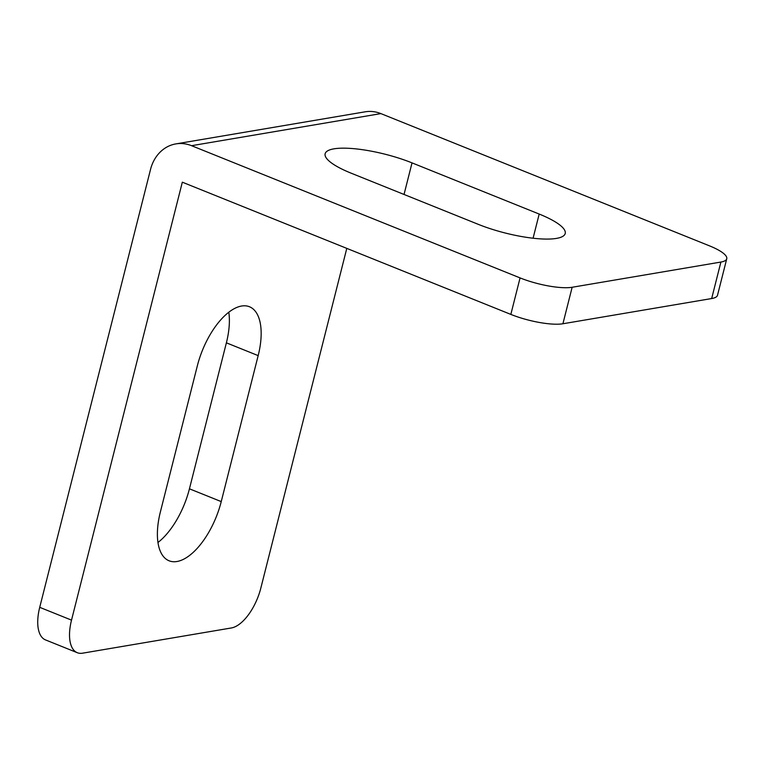 <?xml version="1.0" encoding="UTF-8"?>
<svg xmlns="http://www.w3.org/2000/svg" width="765" height="765" viewBox="0 0 765 765"><rect width="100%" height="100%" fill="white"/><g stroke="black" fill="none" stroke-linecap="round" stroke-linejoin="round"><path stroke-width="1.15" d="M556.451 238.403A58.236 14.248 -165.8 0 1 478.335 224.365L351.173 173.186A58.236 14.248 -165.8 0 1 325.144 153.746A58.236 14.248 -165.8 0 1 412.029 162.878L539.191 214.057A58.236 14.248 -165.8 0 1 565.22 233.497A58.236 14.248 -165.8 0 1 556.451 238.403M510.838 314.405L520.066 277.905A38.824 9.496 14.2 0 0 572.144 287.267L720.898 262.051A38.824 9.496 14.2 0 0 726.75 258.78L717.513 295.271A38.824 9.496 -165.8 0 1 711.67 298.541L562.916 323.758A38.824 9.496 -165.8 0 1 510.838 314.405L182.328 182.185L71.518 620.128A38.824 18.245 111.9 0 0 77.303 652.708A38.824 18.245 111.9 0 0 82.572 653.186L231.326 627.969A38.824 18.245 111.9 0 0 260.846 588.036L346.794 248.376M197.313 365.938A58.236 27.377 -68.1 0 1 249.486 306.755A58.236 27.377 -68.1 0 1 258.168 355.62L221.238 501.601A58.236 27.377 -68.1 0 1 169.065 560.783A58.236 27.377 -68.1 0 1 160.382 511.919L197.313 365.938M520.066 277.905L191.566 145.694A38.824 32.924 -99.6 0 0 175.845 143.906A38.824 32.924 -99.6 0 0 150.542 169.39L39.723 607.334A38.824 18.245 111.9 0 0 45.518 639.913L77.303 652.708M726.75 258.78A38.824 9.496 14.2 0 0 709.394 245.814L380.894 113.603A38.824 32.924 -99.6 0 0 365.173 111.814L175.845 143.906M157.953 542.5A58.236 27.377 111.9 0 0 189.443 488.806L226.383 342.825A58.236 27.377 111.9 0 0 228.812 312.254M71.518 620.128L39.723 607.334M226.383 342.825L258.168 355.62M221.238 501.601L189.443 488.806M191.566 145.694L380.894 113.603M562.916 323.758L572.144 287.267M539.191 214.057L533.081 238.221M404.035 194.463L412.029 162.878M711.67 298.541L720.898 262.051"/></g></svg>
